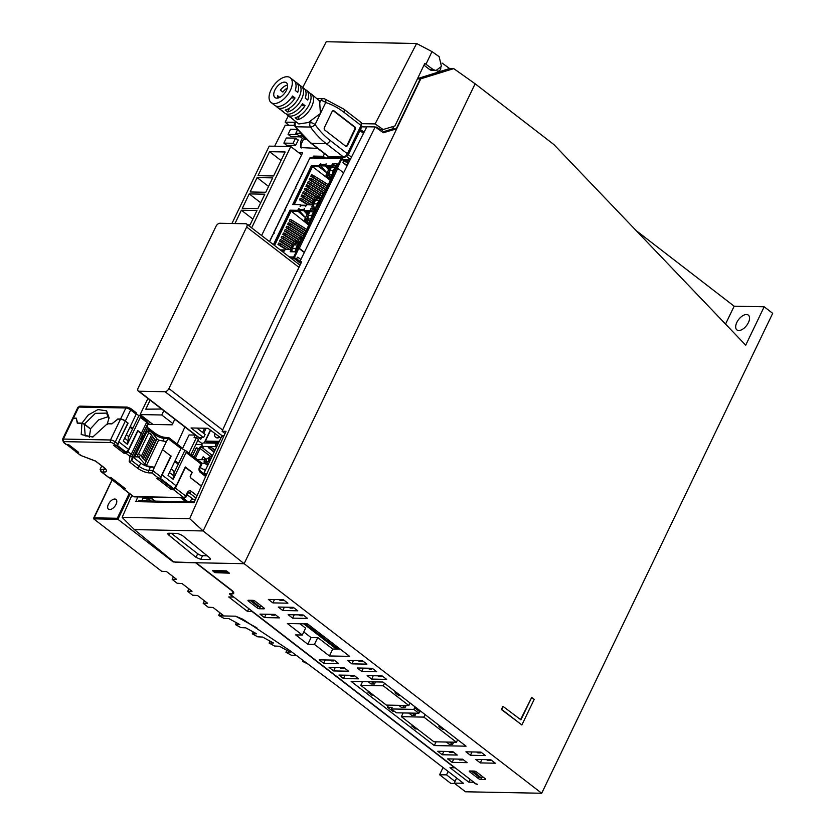 <?xml version="1.0" encoding="UTF-8"?>
<svg xmlns="http://www.w3.org/2000/svg" width="835" height="835" viewBox="0 0 835 835"><rect width="100%" height="100%" fill="white"/><g stroke="black" fill="none" stroke-linecap="round" stroke-linejoin="round"><path stroke-width="1.25" d="M215.973 448.28L213.363 453.708M202.206 445.869L202.195 445.869A2.985 1.597 127.6 0 0 199.116 448.395L198.031 448.959M217.236 445.66L216.808 444.888L217.549 445.024M218.165 443.74L217.831 443.479A1.868 1.472 91.1 0 0 216.286 446.683L216.62 446.934M217.09 443.208L203.469 442.947A1.868 1.472 91.1 0 0 202.654 446.412L203.375 447.111L201.579 447.142A1.493 0.804 -52.4 0 0 200.045 448.405L198.96 448.708M213.854 452.038L208.27 447.508L211.422 447.529L214.887 449.888M210.013 460.252L210.472 459.292M202.915 457.027L206.015 459.156L205.713 459.782M204.784 459.761L205.086 459.135M199.889 448.729L199.022 448.98L199.889 448.729L195.369 458.112M199.022 448.98A2.985 0.929 -154.3 0 0 198.312 448.583L197.07 447.946A0.751 0.71 37.9 0 0 196.1 448.249L192.436 455.847M196.1 448.249L196.799 448.291L195.839 448.583L192.374 455.795M202.769 459.73L202.091 458.759L203.27 456.661L206.015 459.156M208.353 464.114A3.737 1.159 25.7 0 1 207.31 463.415L205.431 461.964L205.587 461.275L207.205 462.11L206.913 461.536A2.244 1.764 91.1 0 1 206.078 459.553L212.153 455.117L211.036 457.904L208.875 458.509A2.244 1.764 91.1 0 0 209.449 461.588L209.543 461.651M210.159 460.377L210.065 460.304A0.751 0.585 -88.9 0 1 209.877 459.281L207.456 458.488M206.088 459.887A1.868 1.472 91.1 0 0 204.815 463.248L206.694 464.698A3.737 1.159 25.7 0 0 207.738 465.387M200.306 467.412L201.277 468.164A2.244 0.699 -154.3 0 0 204.168 469.343L205.827 469.385M210.671 459.302L209.877 459.281M211.38 447.529L214.553 450.597M208.635 447.466L213.937 451.881M232.255 593.341L231.973 593.925A7.473 2.328 -154.3 0 0 233.706 593.309A7.473 2.328 -154.3 0 0 231.598 590.157L196.089 562.759L244.133 563.688L475.125 83.782L453.749 68.616L420.767 78.824L203.145 530.945L134.372 529.609L173.148 561.339L175.527 562.362L244.133 563.688L475.125 83.782L553.887 144.549L745.707 345.179L764.182 306.779L772.688 313.344L541.696 793.25L244.133 563.688L203.145 530.945L189.691 518.692L122.15 517.387L134.372 529.609M215.211 572.643L229.416 573.186L226.421 570.869L212.56 570.608L213.228 571.119M230.648 593.518L230.387 594.05A1.868 0.585 25.7 0 0 230.919 594.844L475.188 783.293A1.868 0.585 25.7 0 0 477.568 784.274L477.088 784.263A1.868 0.585 25.7 0 1 474.718 783.272L473.382 782.238L468.759 782.155L450.002 767.689L454.626 767.772L252.087 611.523L247.463 611.429L228.707 596.962L233.33 597.056L229.949 594.447A1.868 0.585 25.7 0 1 229.427 593.664A1.868 0.585 25.7 0 1 229.855 593.508L231.013 593.528A7.473 2.328 -154.3 0 0 232.746 592.913A7.473 2.328 -154.3 0 0 230.627 589.76L195.63 562.748L173.179 561.945L117.923 519.307L117.265 518.274L129.248 493.391M230.387 594.05A1.868 0.585 25.7 0 1 230.825 593.904L231.973 593.925M112.182 479.916L93.666 518.838L161.677 571.307L166.562 571.599L176.54 579.302L172.187 579.417L177.187 583.268L182.061 583.561L192.04 591.264L187.687 591.378L192.687 595.23L197.571 595.522L207.55 603.225L203.187 603.329L208.186 607.191L213.071 607.483L223.049 615.176L218.697 615.291L219.438 615.875L235.616 616.188L242.724 619.184L290.225 650.841L338.144 686.6L463.456 783.272L454.219 783.094L465.471 791.778L541.696 793.25M479.029 776.967L478.298 778.481L469.802 771.926A1.868 0.585 -154.3 0 1 469.27 771.133A1.868 0.585 -154.3 0 1 469.698 770.976L474.207 771.07A1.868 0.585 -154.3 0 1 476.608 772.051L485.114 778.617A1.868 0.585 -154.3 0 1 485.646 779.399A1.868 0.585 -154.3 0 1 485.208 779.556L480.709 779.472L481.607 777.583M478.298 778.481A1.868 0.585 -154.3 0 0 480.709 779.472M257.733 606.252L257.003 607.765L248.506 601.2A1.868 0.585 -154.3 0 1 247.974 600.417A1.868 0.585 -154.3 0 1 248.412 600.261L252.911 600.344A1.868 0.585 -154.3 0 1 255.322 601.336L263.818 607.89A1.868 0.585 -154.3 0 1 264.351 608.684A1.868 0.585 -154.3 0 1 263.912 608.83L259.414 608.746L260.311 606.868M257.003 607.765A1.868 0.585 -154.3 0 0 259.414 608.746M490.813 759.725L495.312 763.2L480.302 762.908L475.793 759.443L490.813 759.725L490.427 760.528L487.65 760.466L486.586 759.652M480.939 752.105L485.438 755.581L470.418 755.289L465.92 751.824L480.939 752.105M437.738 751.27L452.758 751.563L457.256 755.038L442.237 754.746L437.738 751.27M382.169 675.912L386.668 679.387L371.648 679.095L367.149 675.619L382.169 675.912L381.772 676.705L379.007 676.653L377.942 675.828M338.968 675.077L353.988 675.369L358.486 678.834L343.467 678.552L338.968 675.077M372.285 668.292L376.783 671.768L361.774 671.476L357.276 668L372.285 668.292L371.899 669.085L369.122 669.033L368.058 668.209M329.094 667.457L344.103 667.75L348.613 671.215L333.593 670.933L329.094 667.457M362.411 660.673L366.909 664.149L351.9 663.856L347.391 660.381L362.411 660.673L362.025 661.466L359.248 661.414L358.184 660.589M319.22 659.838L334.23 660.13L338.728 663.595L323.719 663.314L319.22 659.838M447.612 758.89L462.632 759.182L467.13 762.658L452.121 762.365L447.612 758.89M303.147 614.957L307.645 618.422L292.636 618.14L288.138 614.664L303.147 614.957L302.761 615.75L299.984 615.698L298.92 614.873M259.956 614.122L274.965 614.403L279.464 617.879L264.455 617.587L259.956 614.122M293.273 607.337L297.771 610.803L282.762 610.521L278.253 607.045L293.273 607.337M283.399 599.718L287.898 603.183L272.878 602.891L268.379 599.426L283.399 599.718L283.002 600.511L280.236 600.459L279.172 599.634M302.301 635.028L287.365 623.515L307.551 623.902L349.604 656.352L329.428 655.966L314.451 644.411L307.823 644.276L295.663 634.903L302.301 635.028L305.61 628.15L299.911 623.755M466.045 746.177L434.304 745.561L351.159 681.423L382.9 682.038L466.045 746.177M303.783 631.949L311.048 637.564L317.759 637.533L332.737 649.087L340.137 649.046M332.737 649.087L329.428 655.966M317.759 637.533L314.451 644.411M311.048 637.564L307.823 644.276M446.36 742.033L449.209 744.235L452.674 744.309L453.697 742.179M452.674 744.309L449.825 742.106M456.421 742.231L433.918 741.793L401.353 716.67L423.856 717.108L456.421 742.231L457.643 739.695M403.148 712.944L401.353 716.67M423.856 717.108L425.067 714.572M439.387 725.615L438.939 726.554L442.686 729.446L444.387 729.477M408.785 713.048L411.645 715.251L415.099 715.324L416.133 713.194M418.846 713.247L396.354 712.808L391.354 708.957L413.847 709.385L414.619 707.788L419.619 711.65L418.846 713.247L413.847 709.385M419.619 711.65L421.32 711.681M391.354 708.957L392.116 707.36L387.503 707.266L392.502 711.128L394.203 711.159M388.525 705.137L387.503 707.266M398.786 705.335L401.635 707.537L405.1 707.61L406.123 705.481M416.321 707.819L414.619 707.788M434.304 745.561L436.1 741.835M368.381 691.234L367.932 692.173L371.69 695.064L373.391 695.096M412.271 725.093L411.822 726.022L415.569 728.924L417.27 728.955M375.562 681.892L374.529 684.022L371.679 681.819M384.497 683.27L383.275 685.806L408.847 705.533L386.355 705.095L360.783 685.368L383.275 685.806M360.783 685.368L362.578 681.642M368.214 681.757L371.074 683.959L374.529 684.022M395.498 691.766L395.049 692.695L398.806 695.586L400.508 695.618M410.068 702.997L408.847 705.533M405.1 707.61L402.251 705.408M367.932 692.173L369.634 692.205M396.761 692.726L395.049 692.695M438.939 726.554L440.64 726.586M413.523 726.053L411.822 726.022M415.099 715.324L412.25 713.121M339.876 667.666L340.951 668.491L343.717 668.543L344.103 667.75M335.211 667.572L333.593 670.933M342.653 667.718L343.717 668.543M330.002 660.047L331.067 660.871L333.843 660.923L334.219 660.13M325.326 659.953L323.719 663.314M332.779 660.099L333.843 660.923M343.467 678.552L345.085 675.191M349.761 675.285L350.825 676.11L353.591 676.162L353.977 675.369M352.527 675.338L353.591 676.162M270.738 614.33L271.803 615.144L274.579 615.207L274.965 614.403M266.073 614.236L264.455 617.587M273.515 614.383L274.579 615.207M363.392 668.115L361.774 671.476M370.834 668.261L371.899 669.085M353.508 660.495L351.9 663.856M360.96 660.642L362.025 661.466M371.648 679.095L373.266 675.745M380.708 675.88L381.772 676.705M448.531 751.479L449.595 752.304L452.361 752.356L452.747 751.563M443.855 751.396L442.237 754.746M451.297 751.531L452.361 752.356M452.121 762.365L453.729 759.015M458.405 759.098L459.469 759.923L462.246 759.975L462.621 759.182M461.181 759.161L462.246 759.975M476.712 752.032L477.777 752.846L480.542 752.909L480.929 752.105M472.036 751.938L470.418 755.289M479.478 752.084L480.542 752.909M480.302 762.908L481.91 759.558M489.352 759.704L490.427 760.528M289.046 607.254L290.11 608.078L292.887 608.13L293.262 607.337M284.37 607.16L282.762 610.521M291.812 607.306L292.887 608.13M274.496 599.54L272.878 602.891M281.938 599.687L283.002 600.511M292.636 618.14L294.254 614.779M301.696 614.925L302.761 615.75M636.061 230.523L734.153 306.195L764.182 306.779M725.521 324.126L734.153 306.195M738.777 330.503A9.342 4.989 -52.4 0 0 747.576 324.116A9.342 4.989 -52.4 0 0 748.327 315.119A9.342 4.989 -52.4 0 0 746.48 314.513A9.342 4.989 -52.4 0 0 737.67 320.901A9.342 4.989 -52.4 0 0 736.919 329.908A9.342 4.989 -52.4 0 0 738.777 330.503M520.57 719.572L531.697 697.444L520.915 719.833L502.952 706.327L501.407 709.52L521.875 724.968L534.191 699.375L531.697 697.444M503.411 706.337L501.407 709.52M501.877 709.531L521.875 724.968M454.731 783.491L450.837 783.418L439.586 774.734L443.051 767.532M456.651 778.022L454.219 783.094M439.586 774.734L446.516 774.87L448.155 771.467M308.887 664.472L302.771 661.466L304.785 661.435M286.864 650.329L285.935 652.26L291.363 655.235L296.268 655.475L297.73 656.279M285.935 652.26L290.277 652.198L279.443 646.269L274.538 646.019L269.11 643.054L273.442 642.981L262.618 637.063L257.712 636.813L252.285 633.838L256.616 633.775L245.793 627.847L240.887 627.607L235.46 624.632L239.791 624.57L228.957 618.641L224.051 618.401L219.438 615.875M303.303 660.349L302.771 661.466M270.039 641.123L269.11 643.054M173.398 576.881L172.187 579.417M188.908 588.842L187.687 591.378M204.408 600.803L203.187 603.329M219.908 612.765L218.697 615.291M236.388 622.701L235.46 624.632M253.214 631.918L252.285 633.838M303.7 623.828L336.411 649.066M300.015 136.637L297.333 134.477M297.166 129.383L290.528 129.248L288.065 134.372L291.05 136.669M288.065 134.372L297.302 134.55M114.76 499.017A6.169 3.298 127.6 0 1 115.992 499.413A6.169 3.298 127.6 0 1 115.491 505.352A6.169 3.298 127.6 0 1 109.677 509.569A6.169 3.298 127.6 0 1 108.456 509.173A6.169 3.298 127.6 0 1 108.957 503.234A6.169 3.298 127.6 0 1 114.76 499.017M117.265 518.274L93.938 517.825L93.666 518.838L117.923 519.307L130.083 494.038M470.105 779.368L468.759 782.155M248.809 608.642L247.463 611.429M471.253 771.008A1.868 0.585 25.7 0 0 471.514 771.227L478.518 776.634A1.868 0.585 25.7 0 0 480.918 777.615L473.007 771.049M481.534 777.625L482.87 776.884M249.968 600.292A1.868 0.585 25.7 0 0 250.218 600.511L257.222 605.907A1.868 0.585 25.7 0 0 259.622 606.899L251.711 600.323M260.238 606.909L261.574 606.158M446.516 774.87L455.012 781.424M338.697 647.939L334.898 647.866L303.742 623.828M323.166 635.957L320.901 635.915L327.247 640.81L327.852 639.568M329.522 640.852L327.247 640.81M330.67 641.739L328.405 641.697L334.752 646.603L335.346 645.361M337.016 646.645L334.752 646.603M315.661 630.174L313.396 630.122L319.753 635.028L320.348 633.786M322.018 635.07L319.753 635.028M308.167 624.382L305.892 624.34L312.248 629.235L312.843 627.993M314.513 629.287L312.248 629.235M283.858 143.109L293.095 143.286L295.559 138.161L286.321 137.984L283.858 143.109L286.687 145.28M295.653 145.248L293.095 143.286M298.21 140.207L295.559 138.161M306.007 139.048L300.621 135.27L302.218 135.301M423.961 65.193L429.587 69.503L433.156 69.566L424.827 63.387L394.924 125.97L383.098 129.529L380.134 129.467L376.668 127.129L375.406 127.097M366.774 126.93L361.743 126.836M383.098 129.529L375.134 123.914L361.972 123.663M302.761 87.424L326.245 41.75L416.602 43.503L375.134 123.914M294.765 122.359L285.152 122.171L288.346 115.846M305.881 139.299L303.575 139.257L295.809 133.308L297.49 129.79M295.809 133.308L300.485 133.391M285.152 122.171L288.827 125.26M416.602 43.503L431.998 51.613L425.986 64.201M433.156 69.566L436.006 70.537L441.444 66.393L439.147 56.655M429.587 69.503A7.473 5.876 91.1 0 0 432.373 70.464L436.006 70.537M439.137 56.644L431.998 51.613M220.951 437.947L207.946 428.292L191.079 427.969L203.583 437.613L205.118 434.409L196.914 428.084M298.961 267.346L246.669 227.005A3.737 1.994 -52.3 0 0 246.649 223.999A3.737 1.994 -52.3 0 0 245.907 223.759L219.803 223.258A3.737 1.994 -52.3 0 0 215.952 226.41L138.182 387.983A3.737 1.994 -52.3 0 0 138.213 390.978L198.219 437.279A3.737 1.994 -52.3 0 0 198.96 437.519L203.583 437.613M204.606 428.23L202.571 432.446M246.669 227.005L168.9 388.578L222.642 430.035M138.213 390.978A3.737 1.994 -52.3 0 0 138.954 391.218L165.048 391.73A3.737 1.994 -52.3 0 0 168.9 388.578M152.408 436.653L153.619 437.592L143.61 458.384L141.887 457.058L143.61 458.384M142.587 457.069L138.349 453.541L142.587 457.069L152.596 436.277L151.385 435.338M141.553 455.753L151.563 434.962L148.703 432.749L138.694 453.551M138.349 453.541L137.963 454.344A1.868 1.472 91.1 0 0 138.443 456.902L146.313 465.753L154.057 467.214L150.937 467.151A8.225 2.557 25.7 0 1 140.353 462.809L134.55 458.332L134.759 456.839L147.075 431.236M150.446 434.096L151.511 431.893L150.759 431.309A1.868 1.472 91.1 0 0 148.745 431.945L148.703 432.749M150.029 431.048L147.064 430.985M140.771 463.122L139.195 466.389A7.473 2.328 -154.3 0 0 148.818 470.345L152.513 470.418L160.831 476.827L170.841 456.035L162.522 449.616L170.831 456.056M146.313 465.753L158.629 440.16L166.374 441.621L162.606 449.46M162.522 449.616L151.845 472.954L149.298 472.902A9.342 2.912 25.7 0 1 137.274 467.976L129.185 461.734L131.7 460.607L139.195 466.389A1.868 1.002 -52.4 0 1 137.274 467.976M144.685 464.5L157.001 438.907L158.629 440.16M139.195 457.486L140.343 455.085M151.511 431.893L157.001 438.907M145.822 461.139L142.921 458.373L145.822 461.139L155.832 440.337L154.548 439.346M153.442 437.968L154.726 438.97L144.716 459.761M162.961 440.974L164.224 438.344A7.473 2.328 25.7 0 1 154.6 434.398A1.868 1.002 -52.4 0 0 154.59 432.895C158.525 435.63 162.157 437.143 165.507 437.446L168.785 437.759L166.374 441.621M201.423 485.98L190.463 477.693M173.711 488.642L160.581 478.518L159.308 478.497L172.438 488.621L173.711 488.642L176.206 485.845L185.297 466.963L192.238 472.318L190.39 476.159L190.672 477.693M176.206 485.845L162.084 474.938L171.165 456.067M181.143 448.082L185.725 450.827A1.868 1.002 127.6 0 1 186.09 450.952A1.868 1.002 127.6 0 1 186.111 452.455L173.169 479.332L168.044 475.376L180.976 448.499A1.868 1.002 -52.4 0 0 180.965 446.996L168.691 437.53M205.64 476.514L200.39 472.464A3.737 2.933 -88.9 0 1 199.429 467.339A1.868 0.585 25.7 0 1 199.962 468.122L201.579 464.771A1.868 0.585 -154.3 0 0 201.047 463.978L186.111 452.455M184.681 450.806L174.004 472.986M175.089 460.743L178.596 463.446M72.551 418.502A3.737 1.159 25.7 0 1 72.572 418.418A3.737 1.159 25.7 0 1 73.438 418.116L76.267 418.168L77.634 423.199M107.496 424.556L107.391 423.616L111.974 423.7L117.954 419.139M117.745 418.972L120.564 419.024A3.737 1.159 25.7 0 1 125.375 420.997L127.786 423.115M136.345 413.784L138.892 415.746L132.807 428.386L130.291 426.445M128.663 449.418L119.04 441.997L117.537 445.577L126.168 452.226L128.663 449.418L137.754 430.547L141.345 433.323A3.737 1.159 25.7 0 1 142.441 434.784L141.783 439.648L142.451 440.17M201.35 486.147L190.474 477.756L190.182 476.221L192.029 472.38L185.13 467.308M178.252 464.177L174.734 461.473M142.378 440.327L141.71 439.815L142.357 434.941A3.737 1.159 -154.3 0 0 141.272 433.48L137.587 430.891M132.452 429.106L129.947 427.176M125.292 421.153L115.282 441.955L117.787 443.886L127.797 423.084L125.292 421.153A3.737 1.159 -154.3 0 0 120.49 419.18L117.714 419.128L111.942 423.867L107.318 423.773L92.716 437.049L81.225 434.555L81.913 423.282L77.29 423.188L76.34 418.481M76.142 418.325L73.365 418.272A3.737 1.159 -154.3 0 0 72.499 418.575L62.489 439.377A3.737 1.159 25.7 0 1 63.356 439.064L110.481 439.982A3.737 1.159 25.7 0 1 115.282 441.955A1.868 1.002 127.6 0 1 113.362 443.531A1.868 0.585 -154.3 0 0 110.961 442.54L63.836 441.631A1.868 0.585 -154.3 0 0 63.93 442.571L66.435 444.502A1.868 1.002 127.6 0 1 66.059 444.387L63.564 442.456A1.868 1.002 127.6 0 0 63.93 442.571M160.831 476.827A1.868 1.002 127.6 0 1 158.9 478.403L156.823 478.361L171.457 489.654L173.534 489.686A1.868 1.002 -52.4 0 0 175.454 488.11L185.464 467.318M122.829 487.661A1.868 1.002 -52.4 0 0 123.037 488.6A1.868 1.002 -52.4 0 0 123.413 488.715L125.49 488.757L110.857 477.474L108.78 477.432A1.868 1.002 127.6 0 1 108.414 477.317L100.889 471.514L101.713 471.984L100.085 469.395L103.78 469.468A7.473 2.328 -154.3 0 0 105.314 469.103M75.975 451.255A1.868 1.002 -52.4 0 0 76.183 452.194A1.868 1.002 -52.4 0 0 76.559 452.32L78.636 452.351L68.512 444.544L66.435 444.502M117.787 443.886A1.868 1.002 127.6 0 1 115.867 445.462L113.779 445.42L123.914 453.228L125.991 453.269A1.868 1.002 -52.4 0 0 127.912 451.693L137.921 430.902M145.895 497.075L147.764 498.537M123.413 488.715L133.6 496.585A1.868 1.472 91.1 0 0 134.331 496.846L184.451 497.817A1.868 1.472 -88.9 0 1 183.721 497.556A1.868 1.002 -52.4 0 0 184.765 497.096A1.868 1.002 -52.4 0 0 185.652 495.969A1.868 0.585 25.7 0 1 186.174 496.762L187.791 493.401A1.868 0.585 -154.3 0 0 187.27 492.619A3.737 2.933 -88.9 0 1 191.309 491.345L197.06 495.781M193.104 499.267L187.176 494.696M138.892 415.746L139.925 415.767A1.868 1.002 127.6 0 1 140.301 415.882A1.868 1.002 127.6 0 1 140.311 417.385L127.379 444.262L123.256 441.078L136.188 414.202A1.868 1.002 -52.4 0 0 136.178 412.699L130.678 408.461A1.868 1.002 127.6 0 1 130.688 409.964A3.737 1.159 -154.3 0 0 125.876 407.981L78.751 407.073L73.438 418.116M172.626 478.904L174.004 476.023L174.004 471.18L171.133 468.957M169.432 472.495L174.004 476.023M160.581 478.518L161.739 474.938M172.083 488.35L171.457 489.654M123.914 453.228L124.54 451.933M93.593 436.726L85.222 435.86L84.314 424.264L90.566 429.086L89.293 437.269M108.696 416.529L98.666 419.859L90.357 428.929M90.65 428.929L84.398 424.107L95.347 413.335L106.504 413.116L108.957 418.669M77.415 423.032L81.987 423.115L84.398 424.107M81.987 423.115L88.228 415.016L97.977 409.567L106.588 410.83L109.061 417.698L107.391 423.616M101.755 465.93L100.085 469.395M118.695 441.986L128.12 423.115M150.29 431.079L147.096 428.616L141.783 439.648M142.441 434.784L147.753 423.742L147.096 428.616L147.899 423.241A1.868 1.764 -172.3 0 1 147.753 423.742A3.737 1.159 -154.3 0 0 146.657 422.28L140.311 417.385M128.214 437.916L132.807 428.386M126.826 443.834L128.214 440.953L128.214 436.11L126.335 434.659M124.645 438.198L128.214 440.953M117.537 445.577L116.295 445.379M126.168 452.226L124.895 452.205L116.263 445.546M110.335 477.547L109.072 477.516L122.202 487.65L123.465 487.671L110.377 477.463M95.503 461.014L103.78 467.329A9.342 2.912 25.7 0 1 104.26 472.036L101.713 471.984L108.78 477.432M66.737 444.512L75.348 451.244L76.862 450.994M66.716 444.585L67.99 444.617L76.622 451.265M84.314 424.264L81.913 423.282M141.71 439.815L131.7 460.607L132.347 455.743A1.868 1.764 -172.3 0 1 129.884 456.588A1.868 0.585 -154.3 0 0 129.341 455.858L125.991 453.269M333.541 110.93L334.115 110.94A1.868 1.472 91.1 0 0 332.1 111.577L324.397 127.578A1.868 1.472 91.1 0 0 324.878 130.135L345.502 146.052A1.868 1.472 91.1 0 0 347.527 145.415L346.953 145.405L354.645 129.404A1.868 1.472 91.1 0 0 354.165 126.847L333.541 110.93A1.868 1.472 91.1 0 0 333.092 110.7M354.645 129.404L355.23 129.415L347.527 145.415M355.23 129.415A1.868 1.472 91.1 0 0 354.75 126.857L354.165 126.847M334.115 110.94L354.75 126.857M361.179 126.889L361.033 125.459L347.402 153.765A2.849 0.887 25.7 0 1 348.216 154.955L344.615 157.377L343.488 156.97A3.799 2.025 -52.4 0 0 347.402 153.765L330.18 140.478A3.799 2.025 127.6 0 1 326.266 143.683A89.867 70.62 -88.9 0 1 310.516 127.056A3.799 2.985 -88.9 0 1 310.213 122.547A3.799 1.179 25.7 0 1 315.098 124.561A3.799 1.607 144.8 0 1 314.377 125.271A3.799 1.607 144.8 0 1 310.516 127.056L295.851 126.774A3.799 1.607 144.8 0 1 295.36 126.69A3.799 1.607 144.8 0 1 294.985 126.409A3.799 3.799 0 0 1 294.661 122.578A3.799 1.179 25.7 0 1 295.548 122.265A3.799 2.985 91.1 0 0 295.851 126.774A89.867 70.62 91.1 0 0 311.601 143.401A3.799 2.025 127.6 0 1 310.85 143.15L328.071 156.437L329.95 157.095A2.849 2.234 91.1 0 1 328.833 156.688L343.488 156.97L326.266 143.683L311.601 143.401L328.833 156.688A3.799 2.025 -52.4 0 1 328.051 156.416M276.291 106.191A15.656 8.36 -52.4 0 0 277.366 107.371L279.871 109.301A15.656 8.36 -52.4 0 0 281.103 109.98L283.597 111.911A15.656 8.36 -52.4 0 1 282.366 111.232A15.656 8.36 -52.4 0 1 281.405 110.21M286.29 113.904A15.656 8.36 -52.4 0 0 287.376 115.094L289.87 117.025A15.656 8.36 -52.4 0 0 291.102 117.693L293.607 119.624A15.656 8.36 -52.4 0 1 292.375 118.946A15.656 8.36 -52.4 0 1 291.405 117.933M290.246 77.759A15.656 8.36 -52.4 0 0 270.999 89.971A15.656 8.36 -52.4 0 0 271.114 102.548A15.656 8.36 -52.4 0 0 290.361 90.347A15.656 8.36 -52.4 0 0 290.246 77.759L293.993 80.661A15.656 8.36 -52.4 0 1 295.246 90.43L297.74 92.361A15.656 8.36 -52.4 0 0 296.498 82.582L298.993 84.512A15.656 8.36 -52.4 0 1 299.107 97.1A15.656 8.36 -52.4 0 1 285.142 110.063L287.647 111.984A15.656 8.36 -52.4 0 0 301.612 99.021A15.656 8.36 -52.4 0 0 301.498 86.443L303.992 88.374A15.656 8.36 -52.4 0 1 305.245 98.154L307.75 100.085A15.656 8.36 -52.4 0 0 306.497 90.305L308.992 92.226A15.656 8.36 -52.4 0 1 309.117 104.813A15.656 8.36 -52.4 0 1 295.141 117.777L297.646 119.708A15.656 8.36 -52.4 0 0 311.612 106.744A15.656 8.36 -52.4 0 0 311.497 94.157L318.991 100.45A15.656 8.36 -52.4 0 1 319.732 102.768L320.4 113.529L311.309 120.271A15.656 8.36 -52.4 0 1 308.376 122.515L298.888 123.966M277.366 107.371A15.656 8.36 -52.4 0 0 295.047 97.966L292.553 96.035A15.656 8.36 -52.4 0 1 274.872 105.45L271.114 102.548M287.376 115.094A15.656 8.36 -52.4 0 0 305.046 105.68L302.552 103.749A15.656 8.36 -52.4 0 1 284.871 113.163L282.366 111.232M274.903 90.044A9.342 4.989 127.6 0 1 286.384 82.759A9.342 4.989 127.6 0 1 286.457 90.274A9.342 4.989 127.6 0 1 274.976 97.549A9.342 4.989 127.6 0 1 274.903 90.044M301.498 86.443A15.656 8.36 -52.4 0 0 300.266 85.765L299.963 85.535M311.497 94.157A15.656 8.36 -52.4 0 0 310.265 93.489L309.962 93.249M306.497 90.305A15.656 8.36 -52.4 0 0 305.078 89.564M296.498 82.582A15.656 8.36 -52.4 0 0 295.068 81.84M277.533 98.112A9.342 4.989 127.6 0 1 277.679 95.743L279.788 97.382M287.292 88.04A9.342 4.989 127.6 0 0 282.867 92.08L280.372 90.149A9.342 4.989 127.6 0 1 287.574 85.097M289.505 108.122L287.647 111.984M299.504 115.835L297.646 119.708M305.046 105.68L301.268 105.607M295.047 97.966L291.258 97.893M279.182 97.653L277.491 97.622M343.811 112.172A3.799 2.025 127.6 0 0 343.78 109.114L361.002 122.401A3.799 2.025 -52.4 0 1 361.033 125.459L343.811 112.172A86.068 67.645 -88.9 0 0 325.713 102.496A3.799 1.179 -154.3 0 0 320.828 100.492A3.799 2.985 -88.9 0 1 323.437 98.655A3.799 2.985 -88.9 0 1 324.137 98.77A3.799 2.286 108.1 0 1 324.544 98.843A3.799 2.286 108.1 0 1 324.669 98.885A3.799 2.286 108.1 0 1 325.713 102.496L315.098 124.561A86.068 67.645 -88.9 0 0 330.18 140.478M345.951 146.282A1.868 1.472 91.1 0 0 346.953 145.405M228.279 572.904L226.535 571.558L213.144 571.297L214.887 572.643L228.821 572.726M213.468 570.618L213.144 571.297M131.857 495.405A7008.238 5507.806 91.1 0 0 122.15 517.387M200.765 559.398L195.995 557.331L168.931 535.193C167.511 533.951 167.47 533.294 168.785 533.231L177.563 533.398L182.333 535.454L209.397 557.592C210.806 558.845 210.858 559.502 209.543 559.565L200.765 559.398L202.54 555.703L207.184 555.797M167.96 533.44L168.785 533.231M210.451 559.179L209.543 559.565L210.138 558.323M417.396 78.928L420.767 78.824M420.224 78.981L396.176 128.934L383.359 132.734L375.166 126.93L299.567 279.318C261.605 358.205 224.98 437.989 189.691 518.692M417.542 78.626L449.627 68.533L453.749 68.616M449.627 68.533L442.059 63.032M274.632 146.24L285.267 125.198L294.463 125.375M332.048 157.137L331.735 157.784M151.01 501.042L147.565 498.391L146.334 500.948M190.923 454.678L198.365 439.22L196.371 437.676L188.929 453.134M196.371 437.676L194.064 437.634L195.296 435.077L200.797 439.314L201.632 437.571M182.301 448.98L189.054 434.952L195.296 435.077M202.258 443.709L197.791 440.421M210.347 430.15L204.178 442.957M206.12 428.261L203.688 433.302M201.976 444.533L195.87 444.418M312.739 157.648A7008.238 5507.806 -88.9 0 1 313.511 156.103L315.651 157.752M325.295 157.898L323.218 156.291L313.511 156.103M328.51 156.719L328.03 157.732M323.218 156.291A7008.238 5507.806 -88.9 0 1 324.523 153.703M177.145 444.043A7008.238 5507.806 -88.9 0 1 184.879 426.988M302.312 138.286A7008.238 5507.806 91.1 0 0 300.61 141.668L300.558 147.586L317.613 148.369M137.848 496.919A7008.238 5507.806 -88.9 0 0 135.761 501.637L193.96 502.764A7008.238 5507.806 91.1 0 1 226.024 431.33L222.089 431.257A7008.238 5507.806 -88.9 0 1 293.242 279.193A7008.238 5507.806 -88.9 0 1 301.633 261.835L299.786 261.804A7008.238 5507.806 91.1 0 1 366.857 126.774L375.166 126.93M298.867 152.784L302.646 152.857A7008.238 5507.806 91.1 0 0 261.595 235.533M174.786 419.201A7008.238 5507.806 91.1 0 0 172.219 424.817L148.306 424.357A7008.238 5507.806 -88.9 0 1 149.496 421.769M300.057 136.554A7008.238 5507.806 91.1 0 0 299.911 136.846L290.663 136.669A7008.238 5507.806 -88.9 0 1 290.768 136.46M297.928 139.988L298.314 139.998A7008.238 5507.806 91.1 0 0 295.548 145.457L286.311 145.28A7008.238 5507.806 -88.9 0 1 286.415 145.071M147.565 498.391L142.942 498.297L141.71 500.864M153.463 499.967L152.92 501.083M138.224 501.689L138.652 500.802L194.357 501.887M222.037 435.693L203.792 473.602M203.844 473.643L206.903 473.706M195.494 499.309L191.455 499.236L190.213 501.804M222.089 435.588L224.062 435.63M225.022 433.511L222.089 431.257M299.786 261.804L301.143 262.848M440.838 67.593A3.455 2.714 -88.9 0 1 440.442 69.472A3.455 2.714 -88.9 0 1 436.538 70.516M382.409 132.066L392.575 128.872L393.807 126.304M381.595 131.481L382.722 129.519M392.575 128.872L396.176 128.934M378.641 128.454L378.307 129.164M303.533 139.215L301.873 142.649A7.473 3.998 -52.4 0 0 301.351 147.972M171.217 533.273L197.728 553.73A3.737 1.159 -154.3 0 0 202.54 555.703M163.806 410.726L161.75 414.985L172.814 423.512M161.75 414.985L140.155 414.567L152.962 424.451M147.91 398.462L140.155 414.567M161.593 409.025L145.781 409.181L150.123 400.174M301.612 154.913L290.789 146.553L269.194 146.135L231.953 223.488M290.789 146.553L251.648 227.861M269.559 151.667L285.152 151.97L273.598 175.966L258.005 175.663L269.559 151.667L281.03 160.518M257.086 177.584L272.68 177.886L265.749 192.28L250.156 191.977L257.086 177.584L268.557 186.435M234.959 223.55L241.378 210.211L256.971 210.514L250.041 224.918L247.765 224.865M249.227 193.897L264.82 194.2L257.89 208.593L242.296 208.291L249.227 193.897L260.708 202.748M241.378 210.211L252.848 219.073M210.566 430.317L205.389 441.089L206.537 441.976L218.895 442.216M219.313 441.35L205.389 441.089M215.754 437.258A7.097 3.789 -52.3 0 0 215.994 437.467A7.097 3.789 -52.3 0 0 217.403 437.926A7.097 3.789 -52.3 0 0 219.657 437.331M218.864 442.289L206.673 441.976M206.642 442.049L207.915 443.03M219.156 436.945A7.097 3.789 127.7 0 1 216.902 437.54A7.097 3.789 127.7 0 1 215.493 437.081A7.097 3.789 127.7 0 1 214.689 433.501M308.908 222.486L311.497 222.997L308.908 222.486L315.63 208.499L311.017 208.416L309.983 210.556L304.013 210.42L304.556 208.51L303.627 209.46A0.929 0.731 91.1 0 0 303.763 210.65L299.149 210.556A0.929 0.731 91.1 0 1 299.014 209.376L299.014 208.406L297.625 210.316L290.006 210.169L273.41 244.645M284.808 250.02A0.929 0.731 91.1 0 0 283.921 250.416L283.921 251.387L285.309 249.477L291.196 249.592L290.162 251.732L294.786 251.826L301.508 237.839L304.097 238.361L299.306 248.329L298.105 247.828L293.68 257.013A0.929 0.731 91.1 0 0 293.92 258.297L291.018 258.245M289.307 256.919L293.68 257.013M315.296 158.107L309.837 158.065L269.58 241.701M314.92 157.825L321.715 157.596L320.024 158.42L314.972 158.326M326.85 158.326L320.024 158.42M326.464 158.045L333.259 157.815L331.579 158.64L326.516 158.546M337.215 168.002L341.515 159.047L343.592 160.435L343.905 159.798L342.026 158.347A0.929 0.731 91.1 0 0 341.024 158.66L331.579 158.64M341.024 158.66L336.599 167.845L337.799 168.336L325.619 193.668L323.03 193.146L316.298 207.122L311.674 207.038L312.708 204.888L306.821 204.773L305.433 206.683L305.433 205.723L300.809 205.629L300.12 206.589L300.349 204.648L292.73 204.502L311.518 165.476L319.638 166.008L311.518 165.476M331.798 177.813L330.42 177.782L330.921 178.168L333.008 178.304L331.798 177.813L336.599 167.845M325.608 165.748L331.495 165.862L332.528 163.712L337.142 163.806L330.42 177.782M325.535 165.716L326.141 163.837L325.139 164.766A0.929 0.731 91.1 0 0 325.285 165.956L328.604 169.672M320.859 163.973L320.525 164.683A0.929 0.731 91.1 0 0 320.661 165.862L327.017 172.97L318.97 166.76L312.509 166.635L312.019 165.862L293.409 204.523M320.525 163.712L319.137 165.622M273.901 245.031L290.496 210.556L297.312 210.681L305.474 217.643M298.011 210.002L298.512 210.389L297.312 210.681M306.675 223.425L290.006 210.169M291.728 249.905L291.196 249.592M301.331 238.215L299.588 238.173L298.043 241.378L294.233 241.305L290.256 249.571M299.483 242.056L295.548 241.973L294.64 243.862M295.548 241.973L297.02 243.11M309.868 222.872L302.656 237.86M304.097 210.441L308.867 210.911L304.702 219.553L308.522 219.626L306.779 223.582L308.783 225.126M309.399 222.872L306.977 222.82L306.779 223.582L309.503 223.634M311.027 222.997L303.742 238.132M325.619 193.668L304.097 238.361M343.602 172.814L337.799 168.336M304.41 252.264L299.306 248.329M347.078 165.883L342.966 162.71L343.592 160.435M304.284 252.514L298.846 248.319L294.421 257.504L296.3 258.944L297.636 257.222M300.892 259.508L297.782 257.17L296.3 258.944M296.101 259.101L294.181 257.399L298.846 248.319M302.896 237.871L298.105 247.828L298.596 248.214M300.777 263.589L293.92 258.297M310.85 157.742A0.929 0.731 91.1 0 0 309.837 158.065L299.16 179.869M314.586 158.462L313.929 158.065M321.172 158.337L320.055 158.024M321.298 158.212L322.247 157.961M326.13 158.681L325.483 158.285M332.81 158.473L333.802 158.191M332.727 158.566L331.599 158.253M332.424 158.577L332.413 157.825L327.863 157.742M335.712 158.097L333.259 157.815M331.015 178.94L328.291 178.888L328.489 178.126L330.921 178.168M330.295 180.433L328.291 178.888L330.034 174.922L329.825 175.684L330.034 174.922L326.224 174.849L326.015 175.611L328.625 177.625M326.109 166.134L331.871 166.238M332.09 174.317L328.145 174.244L329.209 172.031M326.913 166.144L329.157 168.534M330.378 166.217L326.015 175.611L329.564 175.684M326.015 164.401L325.619 165.226M320.703 164.307L319.638 166.008M328.917 169.025L326.339 166.134M318.824 165.988L318.97 166.76M301.174 205.243L300.558 204.784M300.464 204.742L300.924 205.358L300.423 204.982M300.443 206.381L300.924 205.358M301.706 205.243A0.929 0.731 91.1 0 0 300.809 205.629M306.32 205.326A0.929 0.731 91.1 0 0 305.433 205.723M313.24 205.201L312.708 204.888M322.842 193.511L321.099 193.48L319.565 196.684L315.745 196.611L311.768 204.878M320.995 197.352L317.06 197.279L316.152 199.168M317.06 197.279L318.532 198.417M311.017 208.416L314.68 208.854M307.697 216.724L306.633 218.937L310.568 219.02M308.867 210.911L308.658 211.673L308.867 210.911L310.359 210.942M305.401 210.837L307.645 213.228M304.504 209.105L304.107 209.919M299.191 209L298.512 210.389M303.763 210.65L307.092 214.365M307.405 213.718L304.827 210.827M299.149 210.556L305.506 217.674M281.197 237.777L281.886 236.336A1.962 0.605 -154.3 0 1 284.036 237.109L283.336 238.549A1.962 0.605 -154.3 0 0 281.197 237.777L292.48 244.738M279.579 241.138L280.268 239.697A1.962 0.605 -154.3 0 1 282.418 240.47L281.719 241.91A1.962 0.605 -154.3 0 0 279.579 241.138L290.862 248.099M298.857 239.468L286.572 231.827A1.962 0.605 -154.3 0 0 284.432 231.055L298.669 239.864M284.432 231.055L285.121 229.615A1.962 0.605 -154.3 0 1 287.271 230.387L286.572 231.827M302.802 237.557L288.19 228.466A1.962 0.605 -154.3 0 0 286.05 227.694L302.468 237.86M286.05 227.694L286.739 226.254A1.962 0.605 -154.3 0 1 288.879 227.026L288.19 228.466M304.42 234.197L289.808 225.106A1.962 0.605 -154.3 0 0 287.668 224.333L304.232 234.593M287.668 224.333L288.357 222.893A1.962 0.605 -154.3 0 1 290.496 223.676L289.808 225.106M306.027 230.836L291.425 221.755A1.962 0.605 -154.3 0 0 289.275 220.983L305.85 231.232M289.275 220.983L289.975 219.542A1.962 0.605 -154.3 0 1 292.114 220.315L291.425 221.755M282.814 234.416L283.503 232.975A1.962 0.605 -154.3 0 1 285.654 233.748L284.954 235.188A1.962 0.605 -154.3 0 0 282.814 234.416L294.097 241.378M277.961 244.498L278.65 243.058A1.962 0.605 -154.3 0 1 280.8 243.83L280.101 245.271A1.962 0.605 -154.3 0 0 277.961 244.498L286.081 249.488M308.042 220.377L304.504 220.315L304.702 219.553L304.504 220.315L307.113 222.319M308.522 219.626L308.313 220.388L308.522 219.626M293.356 242.912L284.036 237.109M292.657 244.352L283.336 238.549M291.739 246.273L282.418 240.47M291.05 247.713L281.719 241.91M298.043 241.158L299.546 238.038L287.271 230.387M303.491 236.117L288.879 227.026M305.109 232.756L290.496 223.676M306.727 229.406L292.114 220.315M297.448 241.085L285.654 233.748M294.484 241.117L284.954 235.188M290.016 249.561L280.8 243.83M286.916 249.508L280.101 245.271M331.38 178.179L324.168 193.167M332.539 178.293L325.253 193.438M328.186 178.732L312.509 166.635L294.264 204.533M302.708 193.083L303.397 191.643A1.962 0.605 -154.3 0 1 305.547 192.415L304.848 193.856A1.962 0.605 -154.3 0 0 302.708 193.083L313.991 200.045M301.091 196.434L301.779 194.993A1.962 0.605 -154.3 0 1 303.93 195.776L303.241 197.217A1.962 0.605 -154.3 0 0 301.091 196.434L312.373 203.396M320.369 194.774L308.084 187.134A1.962 0.605 -154.3 0 0 305.944 186.362L320.181 195.16M305.944 186.362L306.633 184.921A1.962 0.605 -154.3 0 1 308.783 185.694L308.084 187.134M324.314 192.864L309.702 183.773A1.962 0.605 -154.3 0 0 307.562 183.001L323.98 193.167M307.562 183.001L308.251 181.56A1.962 0.605 -154.3 0 1 310.401 182.333L309.702 183.773M325.932 189.503L311.319 180.412A1.962 0.605 -154.3 0 0 309.18 179.64L325.744 189.889M309.18 179.64L309.868 178.199A1.962 0.605 -154.3 0 1 312.019 178.972L311.319 180.412M327.55 186.142L312.937 177.051A1.962 0.605 -154.3 0 0 310.797 176.279L327.362 186.529M310.797 176.279L311.486 174.839A1.962 0.605 -154.3 0 1 313.626 175.611L312.937 177.051M304.326 189.722L305.015 188.282A1.962 0.605 -154.3 0 1 307.165 189.054L306.466 190.495A1.962 0.605 -154.3 0 0 304.326 189.722L315.609 196.684M299.473 199.795L300.172 198.354A1.962 0.605 -154.3 0 1 302.312 199.127L301.623 200.567A1.962 0.605 -154.3 0 0 299.473 199.795L307.593 204.794M314.868 198.208L305.547 192.415M314.179 199.648L304.848 193.856M313.25 201.569L303.93 195.776M312.561 203.009L303.241 197.217M319.555 196.465L321.058 193.344L308.783 185.694M325.003 191.424L310.401 182.333M326.621 188.063L312.019 178.972M328.238 184.702L313.626 175.611M318.96 196.392L307.165 189.054M316.006 196.423L306.466 190.495M311.538 204.867L302.312 199.127M308.428 204.805L301.623 200.567M332.528 163.712L334.501 165.236M343.905 159.798L342.966 162.71M347.203 165.633L343.425 162.721M320.88 158.347L320.859 157.606L316.319 157.512M324.157 157.878L321.715 157.596M212.027 455.2L201.579 447.142M216.286 446.683L202.654 446.412M204.199 469.353L205.389 470.272M194.169 457.183L198.312 448.583M200.045 448.405L210.378 456.38M209.449 461.588L206.913 461.536M206.516 461.129L206.235 461.713M207.31 463.415L206.694 464.698M204.815 463.248L201.59 463.185M210.827 458.979L210.263 458.54M205.911 458.645L204.993 458.624M264.194 608.245L263.912 608.83M248.506 601.2L248.955 600.271M485.49 778.971L485.208 779.556M469.802 771.926L470.251 770.987M235.616 616.188L256.856 627.816M229.949 594.447L230.397 593.518M223.519 436.83L165.048 391.73M138.954 391.218L198.96 437.519M148.745 431.945L146.428 431.904M135.656 454.292L137.963 454.344M138.443 456.902L134.759 456.839M180.976 448.499L167.918 438.417L164.224 438.344A1.868 1.472 91.1 0 1 165.507 437.446M199.429 467.339L201.047 463.978A1.868 1.002 -52.4 0 0 201.256 462.84A1.868 1.002 -52.4 0 0 201.037 462.475A1.868 1.868 0 0 1 201.579 464.771M206.141 475.407L200.379 470.961A1.868 1.002 127.6 0 1 200.39 472.464M175.454 488.11L185.652 495.969L187.27 492.619M123.037 488.6L133.224 496.46A1.868 1.002 -52.4 0 0 133.6 496.585L183.721 497.556L173.534 489.686M76.559 452.32L79.909 454.898A1.868 0.585 -154.3 0 0 81.277 455.649L95.701 461.087M115.867 445.462L113.362 443.531M129.185 461.734L129.884 456.588M158.9 478.403L151.845 472.954M147.753 498.505L151.667 498.589M191.309 491.345A1.868 1.002 127.6 0 1 189.378 492.921A1.868 1.472 91.1 0 0 188.647 492.65L187.791 493.401M196.048 498.067L189.378 492.921L188.146 492.9M149.298 472.902A1.868 1.472 91.1 0 1 148.818 470.345L150.373 467.12M129.341 455.858A1.868 1.002 -52.4 0 0 131.262 454.282A3.737 1.159 25.7 0 1 132.347 455.743L142.357 434.941M127.912 451.693L131.262 454.282L141.272 433.48M110.961 442.54A1.868 1.472 -88.9 0 1 110.481 439.982L120.49 419.18M73.365 418.272L63.356 439.064A1.868 1.472 91.1 0 0 63.836 441.631M120.564 419.024L125.876 407.981A1.868 1.472 -88.9 0 1 127.16 407.083L130.678 408.461A1.868 1.002 127.6 0 0 130.302 408.336M80.024 406.165A1.868 1.472 91.1 0 0 78.751 407.073A3.737 1.159 -154.3 0 0 77.885 407.386L72.572 418.418M104.448 468.08L103.78 469.468A1.868 1.472 -88.9 0 0 104.26 472.036M81.277 455.649L95.555 461.139L103.415 467.203A1.868 1.002 -52.4 0 0 103.78 467.329M136.188 414.202L130.688 409.964L125.375 420.997M141.345 433.323L146.657 422.28A1.868 1.002 -52.4 0 0 146.647 420.777L147.899 423.241M151.772 432.217L154.6 434.398L154.172 435.286M76.183 452.194L81.569 455.753M295.851 121.628L295.548 122.265L296.707 122.286M319.732 102.768L320.828 100.492L318.991 100.45M363.507 133.36L359.937 130.604M348.331 154.705L351.483 157.137M350.356 159.381L346.817 156.646M343.79 159.704L350.126 159.829M339.104 157.272L340.294 158.191M308.376 122.515L310.213 122.547L311.309 120.271M301.873 142.649L300.61 141.668M197.728 553.73L195.995 557.331M168.931 535.193L169.87 533.252M283.921 250.416L280.8 250.354M320.525 164.683L325.139 164.766M310.286 222.507L324.408 193.167M299.014 209.376L303.627 209.46M297.458 211.453L290.987 211.328L274.538 245.521M292.187 248.673L295.83 248.496L297.531 244.979L293.993 244.916L292.302 248.433A3.737 2.933 91.1 0 0 292.073 251.763M295.402 250.542A3.737 2.933 -88.9 0 1 295.83 248.496L296.321 248.621M291.916 251.763L292.125 248.496L293.816 244.968L296.571 243.1A3.737 2.933 91.1 0 0 293.993 244.916L293.878 245.146M298.011 245.104L297.531 244.979A3.737 2.933 -88.9 0 1 298.763 243.549M303.512 238.027L310.787 222.893M343.634 160.591L341.755 159.151L337.444 168.117M329.908 166.969L327.059 166.916M325.285 165.956L320.661 165.862M308.397 211.662L305.547 211.61M313.709 203.98L317.342 203.803L319.043 200.285L315.505 200.212L313.814 203.73A3.737 2.933 91.1 0 0 313.584 207.07M316.914 205.848A3.737 2.933 -88.9 0 1 317.342 203.803L317.832 203.928M313.438 207.07L313.636 203.792L315.338 200.275L318.083 198.406A3.737 2.933 91.1 0 0 315.505 200.212L315.39 200.452M319.523 200.41L319.043 200.285A3.737 2.933 -88.9 0 1 320.275 198.855M308.157 215.493L311.799 215.326L313.501 211.798L309.962 211.735L308.272 215.253A3.737 2.933 91.1 0 0 308.178 218.968M311.371 217.361A3.737 2.933 -88.9 0 1 311.799 215.326L312.29 215.451M308.031 218.968L308.094 215.315L309.785 211.798L312.541 209.929A3.737 2.933 91.1 0 0 309.962 211.735L309.848 211.965M313.981 211.923L313.501 211.798A3.737 2.933 -88.9 0 1 314.732 210.378M325.024 193.323L332.299 178.199M329.679 170.799L333.311 170.622L335.012 167.104L331.474 167.042L329.783 170.559A3.737 2.933 91.1 0 0 329.689 174.275M332.883 172.668A3.737 2.933 -88.9 0 1 333.311 170.622L333.802 170.747M329.543 174.275L329.606 170.622L331.307 167.104L334.052 165.236A3.737 2.933 91.1 0 0 331.474 167.042L331.359 167.271M335.493 167.23L335.012 167.104A3.737 2.933 -88.9 0 1 336.244 165.674M296.759 258.954L299.963 261.428M348.153 163.733L344.093 160.602M150.07 497.149L155.216 501.125M185.944 501.72L180.798 497.743M182.802 497.785L187.948 501.762M349.521 161.04L348.237 160.049M345.659 160.007L348.811 162.439M203.803 469.312L205.306 470.46M205.619 459.782L197.331 459.615M112.078 479.843L93.645 518.128M233.289 591.785L232.746 592.913M246.649 223.999L300.015 265.175M200.379 470.961C199.701 470.021 199.565 469.072 199.962 468.122M186.09 450.952L201.037 462.475M147.377 498.38L145.676 497.065M152.012 498.85L148.066 498.766M133.224 496.46A1.868 1.868 0 0 0 134.331 496.846M184.451 497.817A1.868 1.868 0 0 0 186.174 496.762M62.489 439.377L63.564 442.456M103.415 467.203L105.513 468.852M77.885 407.386L80.045 406.165L127.16 407.083M147.357 427.322L154.59 432.895M140.301 415.882L146.647 420.777M310.85 143.15L294.985 126.409M294.661 122.578L295.319 121.221M298.888 123.977L292.375 118.946M317.164 98.53L323.437 98.655A3.799 3.799 0 0 1 324.544 98.843L343.78 109.114M344.615 157.377L329.95 157.095M348.205 154.966L361.837 126.659L361.002 122.401M364.06 132.264L360.469 129.498M349.99 160.09L344.25 159.976M340.064 158.18L338.874 157.262M284.558 249.968L280.184 249.884M294.191 241.169L290.152 249.571M296.571 243.1L298.951 243.152M301.466 237.933L299.744 237.902M277.648 224.563L283.503 212.414M269.454 241.597L272.742 234.76M273.817 232.819L274.36 233.174M273.609 232.892L276.667 226.556M284.568 210.472L285.121 210.827M284.37 210.545L287.417 204.21M288.399 202.216L294.254 190.056M295.329 188.115L295.882 188.48M295.12 188.199L298.178 181.863M314.482 157.69L310.484 157.606M326.036 157.909L321.892 157.825M341.661 158.212L333.447 158.055M306.08 205.264L301.456 205.18M315.703 196.476L311.664 204.867M298.178 241.106L294.39 241.033M308.261 219.929L306.758 223.049M308.616 211.213L304.493 219.772M318.083 198.406L320.473 198.459M312.541 209.929L314.92 209.971M322.978 193.24L321.256 193.209M319.69 196.402L315.901 196.329M329.783 175.225L328.27 178.356M330.128 166.52L326.005 175.079M334.052 165.236L336.442 165.278M341.755 158.994L343.634 160.445M344.093 159.85L348.425 163.201M154.955 501.115L149.809 497.149M345.481 159.996L348.769 162.533"/></g></svg>

